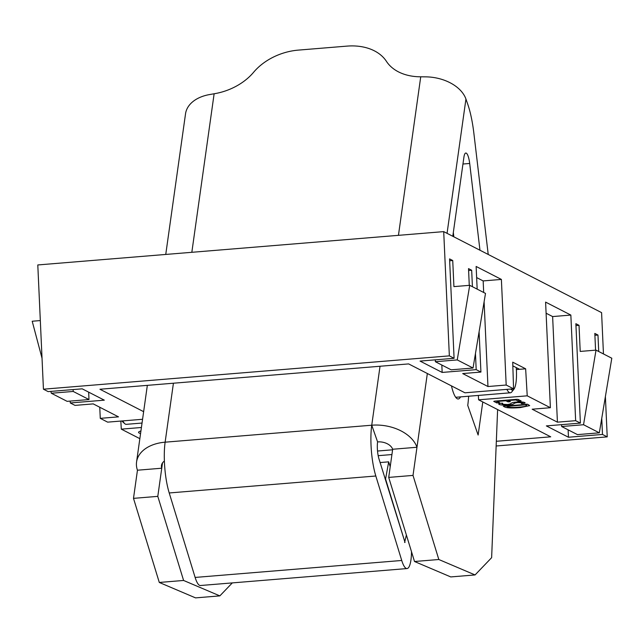 <?xml version="1.0" encoding="UTF-8"?>
<svg xmlns="http://www.w3.org/2000/svg" width="644" height="644" viewBox="0 0 644 644"><rect width="100%" height="100%" fill="white"/><g stroke="black" fill="none" stroke-linecap="round" stroke-linejoin="round"><path stroke-width="0.97" d="M140.931 430.949A18.555 2.681 177.4 0 0 138.549 432.39A18.555 2.681 177.4 0 0 139.144 433.018A18.555 2.681 177.4 0 0 140.569 433.501M499.253 403.563L499.293 404.432C498.158 404.005 498.746 403.611 501.048 403.249L502.706 403.208L502.167 404.207L507.343 404.504C512.914 403.885 509.154 402.605 516.391 402.098C520.738 401.824 523.491 401.969 524.659 402.556C525.617 402.927 525.029 403.257 522.912 403.555L521.326 403.611L521.817 402.798L517.623 402.556C512.036 403.168 515.804 404.44 508.631 404.947C503.721 405.261 500.613 405.092 499.293 404.432L498.891 404.013M501.837 403.192L502.167 404.207M521.994 402.017L522.034 403.015L521.785 402.001M499.672 402.709L496.806 402.943L493.763 401.381L494.761 401.115L516.448 399.336L518.074 399.385L521.117 400.946L518.267 401.188L515.828 399.94L508.317 400.552L510.386 401.615L509.251 401.8L507.883 401.816L505.822 400.761L497.24 401.462L499.688 402.733M503.326 406.195L527.637 404.295L529.674 405.607L520.36 407.58C512.213 408.232 506.981 408.03 504.654 406.968L503.286 406.235M139.845 438.661L121.305 429.146L141.414 427.495M496.339 441.285L550.717 436.817L478.613 399.819L527.227 395.827L550.387 407.716L532.161 409.206L557.422 422.174L575.647 420.677L580.389 423.108L546.354 425.901L568.459 437.236L602.486 434.442L607.22 436.874L496.146 445.994M391.922 454.551L378.181 455.678M392.59 449.794L377.521 451.033M142.574 419.276L107.645 422.142L100.271 418.35L118.496 416.861L93.235 403.893L75.01 405.39L70.276 402.959L104.304 400.166L82.199 388.831L48.171 391.624L43.438 389.193L449.351 355.866L454.084 358.297L420.057 361.091L442.162 372.433L476.19 369.64L480.923 372.071L462.698 373.568L487.959 386.529L506.184 385.032L513.566 388.815L512.713 362.17L525.641 368.803L527.227 395.827M143.644 411.677L99.941 389.25L408.634 363.908L464.952 392.808L513.566 388.815M121.305 429.146L120.831 421.055M99.764 407.241L100.271 418.35M70.188 401.091L70.276 402.959M603.46 353.942L601.585 312.63L443.708 231.623L37.795 264.95L43.438 389.193M546.096 313.217L552.624 316.566L570.85 315.069L545.597 302.108L550.387 407.716M570.85 315.069L575.647 420.677M596.014 350.127L583.544 424.726L561.665 426.521L577.451 434.62L599.331 432.824L611.8 358.225L596.014 350.127L580.212 351.423L579.028 325.333L575.873 323.707L580.389 423.108M595.579 350.159L594.815 333.431L597.97 335.049L598.719 351.511M602.486 434.442L601.754 418.318M607.22 436.874L605.392 396.559M449.351 355.866L443.708 231.623M469.718 285.316L457.248 359.916L435.368 361.711L451.154 369.817L473.034 368.022L485.504 293.414L469.718 285.316L453.915 286.612L452.732 260.522L449.576 258.904L454.084 358.297M469.275 285.348L468.518 268.62L471.674 270.247L472.422 286.709M476.19 369.64L475.457 353.508M506.184 385.032L501.386 279.424L476.133 266.463L477.164 289.14M479.096 331.749L480.923 372.071M452.732 260.522L449.657 260.772M468.607 270.496L471.674 270.247M579.028 325.333L575.953 325.582M594.903 335.299L597.97 335.049M478.613 399.819L478.355 395.432M525.641 368.803L519.563 369.302L512.833 365.848M568.459 437.236L568.121 429.83M561.665 426.521L561.584 424.646M583.544 424.726L599.331 432.824M442.162 372.433L441.824 365.027M435.368 361.711L435.288 359.843M457.248 359.916L473.034 368.022M88.993 399.546L73.207 391.447L51.327 393.243L67.113 401.341L88.993 399.546L88.655 392.14M73.207 391.447L73.118 389.572M42.029 358.233L32.2 321.235L40.314 320.567M51.327 393.243L50.836 391.399M552.624 316.566L557.422 422.174M483.684 292.481L483.161 280.921L476.632 277.572M483.161 280.921L501.386 279.424M487.959 386.529L484.103 301.77M498.359 402.033L498.4 402.919M496.717 400.954L496.806 402.943M519.789 400.27L519.829 401.156M518.187 399.441L518.267 401.188M515.804 399.385L515.828 399.94M508.293 400.005L508.317 400.552M509.219 401.011L509.251 401.8M507.802 400.045L507.883 401.816M505.79 400.206L505.822 400.761M497.216 400.914L497.24 401.462M517.599 402.017L517.623 402.556M508.599 404.36L508.631 404.947M527.178 404.215L526.567 404.335M520.328 407.024L520.36 407.58M504.614 405.994L504.654 406.968M507.625 406.791C509.493 407.523 513.373 407.636 519.281 407.113C524.997 406.646 527.299 406.026 526.204 405.261L525.391 404.843L506.804 406.372L507.625 406.791M506.78 405.817L506.804 406.372M525.367 404.295L525.391 404.843M526.156 404.231L526.623 405.664L526.559 404.207M452.788 236.284L463.913 157.208A12.566 3.051 -94.7 0 1 465.805 153.031A12.566 3.051 -94.7 0 1 468.148 156.21A12.566 3.051 -94.7 0 1 469.693 163.471L479.965 250.226M460.492 396.897A27.024 6.553 -94.7 0 1 458.254 398.974A27.024 6.553 -94.7 0 1 453.215 392.14A27.024 6.553 -94.7 0 1 451.468 385.893M173.421 383.22L165.13 442.178A37.706 9.145 85.3 0 0 169.219 492.966L195.132 577.435L401.735 560.473A25.768 6.247 85.3 0 0 407.048 568.555A25.768 6.247 85.3 0 0 411.508 551.723M377.593 441.905A12.566 8.3 -172 0 1 392.671 449.254L416.974 447.258A37.706 24.899 -172 0 0 371.741 425.217L377.593 441.905A12.566 3.051 85.3 0 0 378.954 458.834L405.02 542.441L385.563 479.007L385.152 479.047M164.389 461.064A12.566 8.3 -172 0 0 161.467 465.467A12.566 8.3 -172 0 0 161.757 468.212L137.454 470.209A37.706 24.899 -172 0 1 136.568 461.965A37.706 24.899 -172 0 1 165.13 442.178L371.741 425.217A37.706 9.145 85.3 0 0 375.822 476.005L401.735 560.473M488.224 254.461L473.847 133.083A50.28 12.196 85.3 0 0 467.681 104.038L465.942 99.063A37.706 24.899 8 0 0 425.998 76.853L420.733 76.805A50.28 35.734 160.7 0 1 386.432 61.357A50.28 35.734 -19.3 0 0 346.963 46.118L298.349 50.111A50.28 35.734 -19.3 0 0 253.623 72.257A50.28 35.734 160.7 0 1 214.13 93.766L208.986 94.668A37.706 24.899 8 0 0 185.536 113.763L165.75 254.444M385.563 479.007L388.686 461.845L380.089 462.545M390.208 466.779L388.686 461.845M407.048 568.555L200.445 585.517A25.768 6.247 -94.7 0 1 195.132 577.435M232.315 582.901L219.846 595.885L195.543 597.882L159.293 582.458L133.493 498.359L137.454 470.209M219.846 595.885L183.596 580.461L157.796 496.363L162.505 462.899M427.342 373.512L413.013 475.409L438.822 559.507L475.063 574.939L491.63 557.68L497.619 409.568M482.783 401.961L478.13 435.038L467.745 405.414A50.28 12.196 85.3 0 0 468.623 396.229M475.063 574.939L450.76 576.927L414.511 561.504L438.822 559.507M392.671 449.254L388.71 477.405L414.511 561.504M453.32 232.492L453.835 236.815M159.293 582.458L183.596 580.461M157.796 496.363L133.493 498.359M388.71 477.405L413.013 475.409M510.724 389.048A22.629 5.49 85.3 0 0 513.888 389.274A22.629 5.49 85.3 0 0 516.504 373.689A22.629 5.49 85.3 0 0 516.238 367.595M513.888 389.274L511.811 391.882A25.14 6.094 -94.7 0 1 510.354 392.8A25.14 6.094 -94.7 0 1 506.876 389.362M122.835 420.894A25.14 6.094 85.3 0 0 124.727 423.663L122.255 421.418A22.629 5.49 -94.7 0 1 121.829 420.975M124.727 423.663A25.14 6.094 85.3 0 0 126.313 424.332L142.042 423.044M516.367 369.559L519.563 369.302M522.848 402.098L522.912 403.555M169.219 492.966L375.822 476.005M420.733 76.805L398.443 235.342M380.032 366.259L371.741 425.217M214.13 93.766L191.832 252.303M404.609 542.473L406.38 534.995M447.057 233.337L465.942 99.063M469.693 163.471L462.956 164.019M136.568 461.965L147.339 385.362M510.354 392.8L455.702 397.292"/></g></svg>
